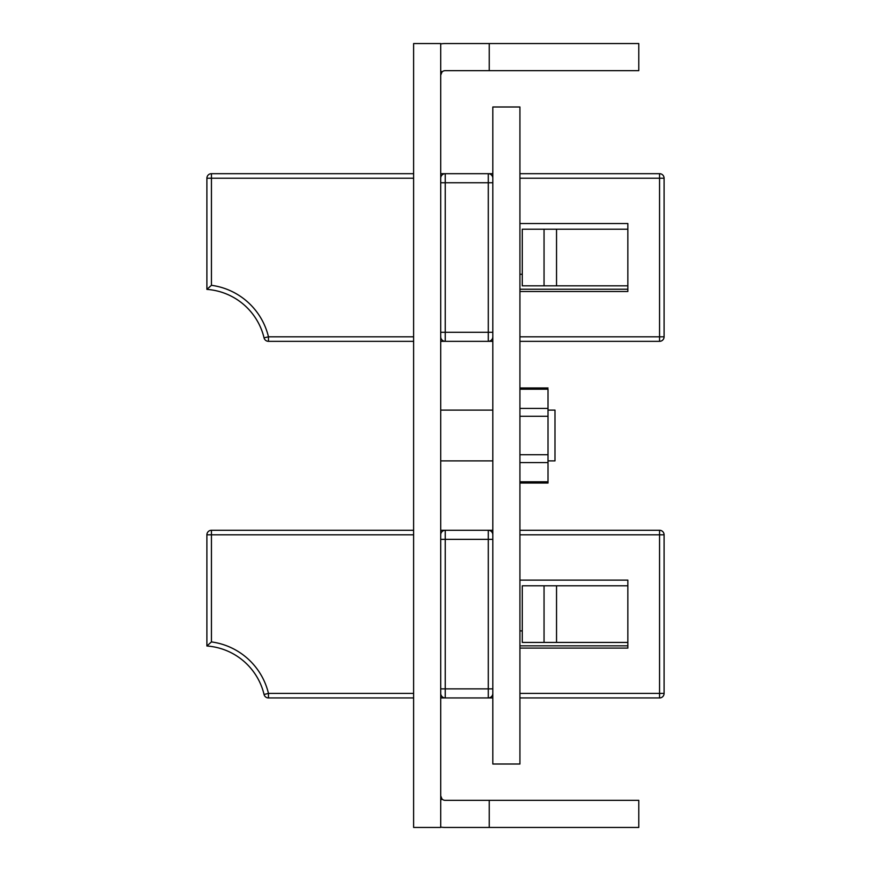 <?xml version="1.0" encoding="UTF-8"?>
<svg xmlns="http://www.w3.org/2000/svg" width="871" height="871" viewBox="0 0 871 871"><rect width="100%" height="100%" fill="white"/><g stroke="black" fill="none" stroke-linecap="round" stroke-linejoin="round"><path stroke-width="1.31" d="M638.781 827.45L489.252 827.45L489.252 800.351L638.781 800.351L638.781 827.45M440.715 827.123A31.628 31.628 0 0 0 445.244 827.45L489.252 827.45M489.252 43.55L638.781 43.55L638.781 70.649L489.252 70.649L489.252 43.55L445.244 43.55A31.628 31.628 0 0 0 440.715 43.877M413.616 43.55L413.616 827.45L440.715 827.45L440.715 43.55L413.616 43.55M440.715 800.155L441.967 798.957A4.529 4.529 0 0 0 445.244 800.351L489.252 800.351M440.715 795.822L441.967 798.957M440.715 70.845L441.967 72.043L440.715 75.178M489.252 70.649L445.244 70.649A4.529 4.529 0 0 0 441.967 72.043M413.616 715.733L413.616 773.851M413.616 358.95L413.616 417.057M548.011 410.121L554.99 410.121L554.99 460.879L548.011 460.879M492.823 530.287L488.293 530.287L492.823 530.287M246.297 663.506A63.441 63.441 0 0 0 206.895 645.999A63.441 63.441 0 0 1 264.055 694.47A63.441 63.441 0 0 0 260.309 683.441A63.441 63.441 0 0 1 264.055 694.47A63.441 63.441 0 0 0 260.309 683.441A63.441 63.441 0 0 1 264.055 694.47A4.529 4.529 0 0 0 268.464 697.943L413.616 697.943M246.297 306.897A63.441 63.441 0 0 0 206.895 289.39A63.441 63.441 0 0 1 264.055 337.861A63.441 63.441 0 0 0 260.309 326.843A63.441 63.441 0 0 1 264.055 337.861A63.441 63.441 0 0 0 260.309 326.843A63.441 63.441 0 0 1 264.055 337.861A63.441 63.441 0 0 0 260.309 326.843A63.441 63.441 0 0 1 264.055 337.861A4.529 4.529 0 0 0 268.464 341.334L413.616 341.334M519.922 648.1L627.849 648.1L627.849 580.13L519.922 580.13M519.922 693.414L659.565 693.414L659.565 534.816L664.105 534.816L664.105 693.414A4.529 4.529 0 0 1 659.565 697.943L519.922 697.943M264.055 694.47L268.464 693.414L268.464 697.943A4.529 4.529 0 0 1 264.055 694.47A63.441 63.441 0 0 0 206.895 645.999L206.895 534.816L211.435 534.816L211.435 641.916A67.971 67.971 0 0 1 268.464 693.414L413.616 693.414M440.715 697.943L492.823 697.943M492.823 539.356L445.244 539.356L445.244 688.885L488.293 688.885L488.293 530.287A4.529 4.529 0 0 1 492.823 534.816A4.529 4.529 0 0 0 488.293 530.287L440.715 530.287M519.922 530.287L659.565 530.287A4.529 4.529 0 0 1 664.105 534.816A4.529 4.529 0 0 0 659.565 530.287L659.565 534.816L519.922 534.816M413.616 534.816L211.435 534.816L211.435 530.287A4.529 4.529 0 0 0 206.895 534.816A4.529 4.529 0 0 1 211.435 530.287L413.616 530.287M519.922 630.887L522.273 630.887M519.922 645.836L627.849 645.836M206.895 645.999L211.435 641.916M445.244 697.943A4.529 4.529 0 0 1 440.715 693.414A4.529 4.529 0 0 0 445.244 697.943L445.244 688.885L440.715 688.885M445.244 530.287A4.529 4.529 0 0 0 440.715 534.816A4.529 4.529 0 0 1 445.244 530.287L445.244 539.356L440.715 539.356M488.293 697.943A4.529 4.529 0 0 0 492.823 693.414A4.529 4.529 0 0 1 488.293 697.943L488.293 688.885L492.823 688.885M544.048 642.439L544.048 585.802L522.273 585.802L522.273 642.439L627.849 642.439M544.048 585.802L627.849 585.802M519.922 291.491L627.849 291.491L627.849 223.531L519.922 223.531M519.922 336.805L659.565 336.805L659.565 178.217L664.105 178.217L664.105 336.805A4.529 4.529 0 0 1 659.565 341.334L519.922 341.334M264.055 337.861L268.464 336.805L268.464 341.334A4.529 4.529 0 0 1 264.055 337.861A63.441 63.441 0 0 0 206.895 289.39L206.895 178.217L211.435 178.217L211.435 285.307A67.971 67.971 0 0 1 268.464 336.805L413.616 336.805M440.715 341.334L492.823 341.334M492.823 173.688L440.715 173.688M519.922 173.688L659.565 173.688A4.529 4.529 0 0 1 664.105 178.217A4.529 4.529 0 0 0 659.565 173.688L659.565 178.217L519.922 178.217M413.616 178.217L211.435 178.217L211.435 173.688A4.529 4.529 0 0 0 206.895 178.217A4.529 4.529 0 0 1 211.435 173.688L413.616 173.688M519.922 274.278L522.273 274.278M519.922 289.226L627.849 289.226M206.895 289.39L211.435 285.307M445.244 341.334A4.529 4.529 0 0 1 440.715 336.805A4.529 4.529 0 0 0 445.244 341.334L445.244 332.276L488.293 332.276L488.293 182.747L445.244 182.747L445.244 332.276L440.715 332.276M445.244 173.688A4.529 4.529 0 0 0 440.715 178.217A4.529 4.529 0 0 1 445.244 173.688L445.244 182.747L440.715 182.747M488.293 341.334A4.529 4.529 0 0 0 492.823 336.805A4.529 4.529 0 0 1 488.293 341.334L488.293 332.276L492.823 332.276M488.293 173.688A4.529 4.529 0 0 1 492.823 178.217A4.529 4.529 0 0 0 488.293 173.688L488.293 182.747L492.823 182.747M544.048 285.83L544.048 229.193L522.273 229.193L522.273 285.83L627.849 285.83M544.048 229.193L627.849 229.193M492.823 764.009L519.922 764.009L519.922 106.991L492.823 106.991L492.823 764.009M519.922 389.195L548.011 389.195L548.011 483.024L548.011 481.805L519.922 481.805M659.565 697.943A4.529 4.529 0 0 0 664.105 693.414L659.565 693.414L659.565 697.943M556.536 642.439L556.536 585.802M659.565 341.334A4.529 4.529 0 0 0 664.105 336.805L659.565 336.805L659.565 341.334M556.536 285.83L556.536 229.193M519.922 408.423L548.011 408.423M548.011 416.273L519.922 416.273M519.922 454.727L548.011 454.727M548.011 462.577L519.922 462.577M492.823 460.879L440.715 460.879M492.823 410.121L440.715 410.121M548.011 387.976L519.922 387.976M548.011 483.024L519.922 483.024"/></g></svg>
